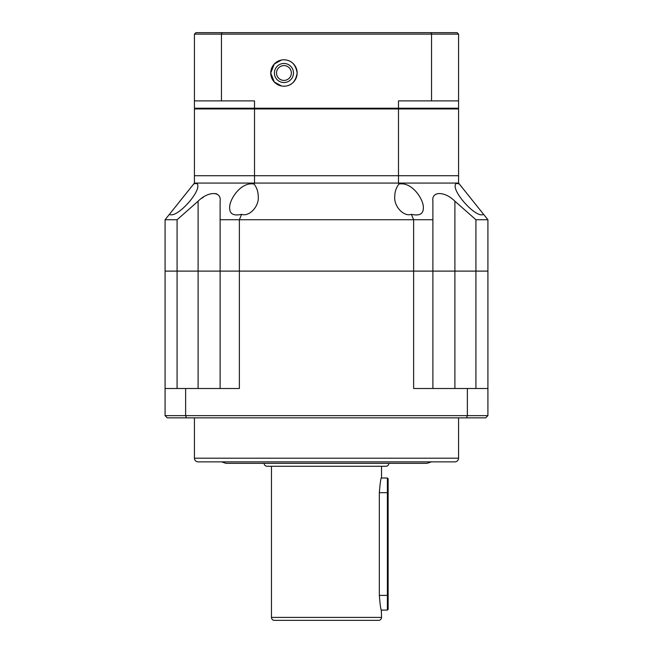 <?xml version="1.0" encoding="UTF-8"?>
<svg xmlns="http://www.w3.org/2000/svg" width="653" height="653" viewBox="0 0 653 653"><rect width="100%" height="100%" fill="white"/><g stroke="black" fill="none" stroke-linecap="round" stroke-linejoin="round"><path stroke-width="0.98" d="M194.431 458.202L458.569 458.202A3.665 3.665 0 0 1 454.896 461.867L198.104 461.867A3.665 3.665 0 0 1 194.431 458.202L194.431 417.847M388.861 463.336A2.939 2.939 0 0 1 385.931 466.275L267.069 466.275A2.939 2.939 0 0 1 264.139 463.336M274.407 620.35A2.939 2.939 0 0 1 271.468 617.412L381.532 617.412A2.939 2.939 0 0 1 378.593 620.35L274.407 620.35M458.569 458.202L458.569 417.847M221.579 461.867L225.979 463.336L427.021 463.336L431.421 461.867M271.468 466.275L271.468 617.412M387.4 610.082L387.4 492.689L388.135 492.689L388.135 609.347L387.4 610.082L381.328 610.082L381.532 617.412M381.532 610.808C380.813 609.91 380.079 604.776 379.336 595.405L379.336 492.689C380.079 483.302 380.813 478.167 381.532 477.27L381.532 466.275M381.328 478.012L387.4 478.012L387.4 492.689L379.336 492.689M177.077 388.502L177.077 271.101L165.087 271.101L165.087 415.643L185.632 415.643L185.632 388.502L239.373 388.502L239.373 271.101L177.077 271.101L413.627 271.101L239.373 271.101L239.373 219.743L220.11 219.743L220.11 388.502M432.89 271.101L432.89 219.743L413.627 219.743L413.627 271.101L432.89 271.101L432.89 388.502L432.89 271.101L413.627 271.101L413.627 388.502L467.368 388.502L467.368 415.643L185.632 415.643L186.456 417.847L466.544 417.847L467.368 415.643L487.913 415.643L487.913 271.101L432.89 271.101L487.913 271.101L487.913 219.743L475.923 219.743L475.923 388.502M186.456 417.847L167.282 417.847L165.087 415.643M185.632 388.502L165.087 388.502M487.913 388.502L467.368 388.502M487.913 415.643L485.718 417.847L466.544 417.847M388.135 492.689L388.135 478.747L387.4 478.012M398.901 184.073C396.183 187.591 394.796 191.794 394.739 196.684C393.824 206.454 403.832 217.049 411.39 214.331C419.446 216.135 423.43 213.964 423.348 207.809C423.805 199.5 411.921 181.42 398.901 184.073L398.485 183.06L458.569 183.06L458.569 175.722L398.485 175.722L458.569 175.722L458.569 108.953L398.485 108.953L398.485 175.722L254.515 175.722L398.485 175.722L398.485 183.06L254.515 183.06L254.515 175.722L194.431 175.722L254.515 175.722L254.515 108.953L194.431 108.953L194.431 183.06L169.225 214.568L193.623 184.073C196.455 182.946 197.859 183.517 197.843 185.787C198.618 194.251 176.269 218.698 169.421 214.331L165.087 219.743L165.087 271.101L177.077 271.101L177.077 219.743L198.104 201.214C208.16 191.051 221.718 191.002 220.11 201.214L220.11 219.743L220.11 201.214M487.913 219.743L458.569 183.06M483.579 214.331C476.755 218.706 454.382 194.259 455.157 185.787C455.133 183.517 456.545 182.946 459.377 184.073M411.39 214.331L413.627 219.743L239.373 219.743L241.61 214.331C249.168 217.049 259.176 206.454 258.262 196.684C258.204 191.794 256.817 187.591 254.099 184.073L254.515 183.06L194.431 183.06M241.61 214.331C233.562 216.135 229.57 213.964 229.652 207.809C229.195 199.516 241.079 181.403 254.099 184.073M177.077 219.743L165.087 219.743M216.665 193.9L215.727 193.525M203.442 197.165L201.948 198.186M432.89 201.214L432.89 219.743L432.89 201.214C431.274 191.051 444.791 191.002 454.896 201.214L475.923 219.743M293.483 73.005A9.542 9.542 0 0 1 283.949 82.539A9.542 9.542 0 0 1 274.407 73.005A9.542 9.542 0 0 1 283.949 63.463A9.542 9.542 0 0 1 293.483 73.005M276.529 73.005A7.412 7.412 0 0 0 283.949 80.417A7.412 7.412 0 0 0 291.36 73.005A7.412 7.412 0 0 0 283.949 65.586A7.412 7.412 0 0 0 276.529 73.005M254.703 108.218L254.515 108.953L398.485 108.953L398.297 108.218M457.835 108.218L458.569 108.953M195.165 108.218L194.431 108.953M283.949 86.212C291.32 86.016 295.719 81.625 297.148 73.046C295.768 64.427 291.369 60.011 283.949 59.798A13.207 13.207 0 0 1 297.148 73.005A13.207 13.207 0 0 1 283.949 86.212A13.207 13.207 0 0 1 270.742 73.005A13.207 13.207 0 0 1 283.949 59.798M398.485 108.218L458.569 108.218L458.569 34.119L221.449 34.119L221.449 100.888L254.515 100.888L254.515 108.218L398.485 108.218L398.485 100.888L431.551 100.888L431.551 34.119L431.037 32.65L221.963 32.65L221.449 34.119L194.431 34.119L195.9 32.65L221.963 32.65M194.431 34.119L194.431 108.218L254.515 108.218M431.551 100.888L458.569 100.888M431.037 32.65L457.1 32.65L458.569 34.119M281.508 60.027L274.268 64.018L270.742 73.063L274.301 82.025L281.533 85.992M194.431 100.888L221.449 100.888M198.104 388.502L198.104 201.214M454.896 201.214L454.896 388.502M388.135 595.405L379.336 595.405"/></g></svg>
